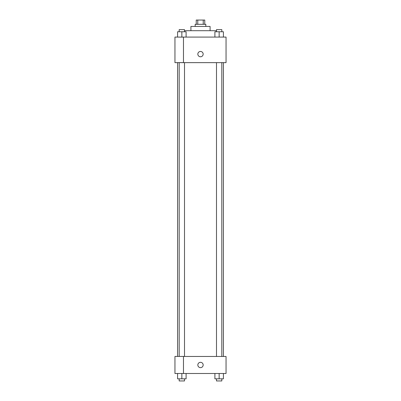 <?xml version="1.0" encoding="UTF-8"?>
<svg xmlns="http://www.w3.org/2000/svg" width="401" height="401" viewBox="0 0 401 401"><rect width="100%" height="100%" fill="white"/><g stroke="black" fill="none" stroke-linecap="round" stroke-linejoin="round"><path stroke-width="0.6" d="M197.768 24.311L197.768 20.05L196.239 20.05L196.239 24.311M197.768 20.05L204.761 20.05L204.761 24.311M203.232 24.311L203.232 20.05M195.177 26.436L195.177 24.311L205.823 24.311L205.823 26.436M190.916 30.697L190.916 26.436L210.084 26.436L210.084 30.697M184.51 30.697L216.49 30.697M174.951 37.082L226.049 37.082L226.049 62.636L174.951 62.636L183.468 62.601L183.468 37.118L174.951 37.082M197.838 54.115A2.662 2.662 0 0 1 201.828 51.814A2.662 2.662 0 0 1 201.828 56.421A2.662 2.662 0 0 1 197.838 54.115M174.951 37.118L174.951 62.601M183.468 356.464L226.049 356.464L226.049 373.496L174.951 373.496L174.951 356.429L183.468 356.429L183.468 373.496M197.838 364.98A2.662 2.662 0 0 1 201.828 362.674A2.662 2.662 0 0 1 201.828 367.286A2.662 2.662 0 0 1 197.838 364.98M214.896 373.496L214.896 378.82L223.412 378.82L223.412 373.496L223.412 378.82M219.152 378.82L219.152 373.496M221.813 378.82L221.813 380.95L216.49 380.95L216.49 378.82M177.588 373.496L177.588 378.82L186.104 378.82L186.104 373.496L186.104 378.82M181.848 378.82L181.848 373.496M184.51 378.82L184.51 380.95L179.187 380.95L179.187 378.82M214.896 37.082L214.896 31.759L223.412 31.759L223.412 37.082L223.412 31.759M219.152 37.082L219.152 31.759M221.813 31.759L221.813 29.634L216.49 29.634L216.49 31.759M177.588 37.082L177.588 31.759L186.104 31.759L186.104 37.082L186.104 31.759M181.848 37.082L181.848 31.759M184.51 31.759L184.51 29.634L179.187 29.634L179.187 31.759M223.412 356.464L223.412 62.636M177.588 356.429L177.588 62.636M216.49 62.636L216.49 356.464M221.813 62.636L221.813 356.464M184.51 356.464L184.51 62.636M179.187 356.429L179.187 62.636"/></g></svg>
